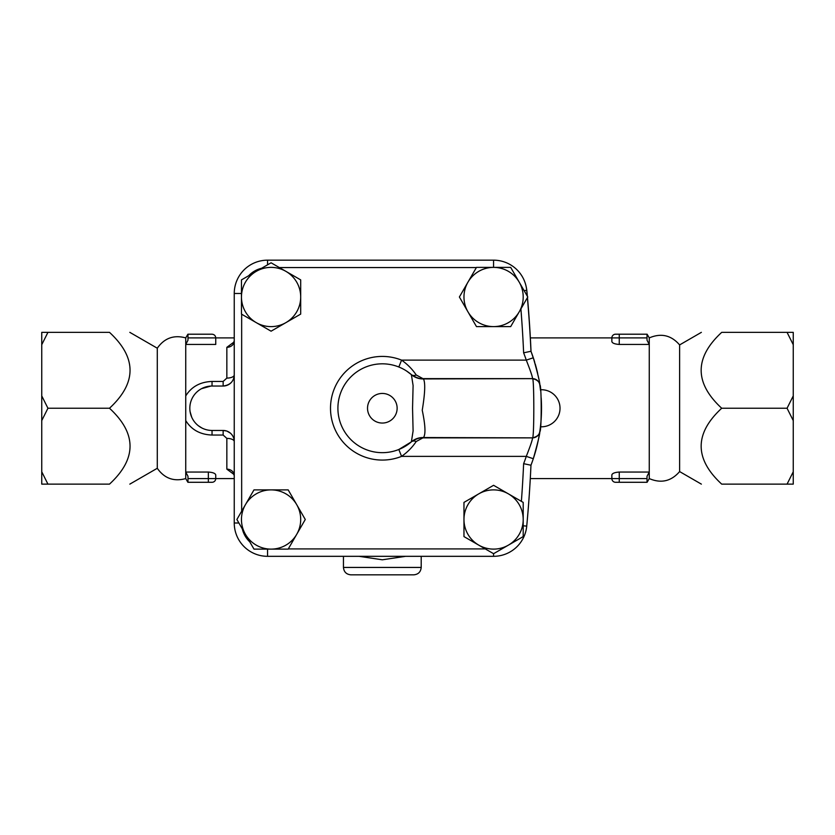 <?xml version="1.0" encoding="UTF-8"?>
<svg xmlns="http://www.w3.org/2000/svg" width="835" height="835" viewBox="0 0 835 835"><rect width="100%" height="100%" fill="white"/><g stroke="black" fill="none" stroke-linecap="round" stroke-linejoin="round"><path stroke-width="1.25" d="M41.75 484.133L41.75 471.785L47.939 484.133L41.75 484.133M41.75 420.589L41.75 395.894L47.939 408.242L41.75 420.589L41.75 471.785M41.75 344.698L41.75 332.351L47.939 332.351L41.75 344.698L41.75 395.894M47.939 484.133L109.489 484.133C136.888 484.133 136.888 484.133 109.489 484.133C136.888 484.133 136.888 484.133 109.489 484.133C136.888 458.843 136.888 433.542 109.489 408.242C136.888 382.952 136.888 357.651 109.489 332.351C136.888 332.351 136.888 332.351 109.489 332.351C136.888 332.351 136.888 332.351 109.489 332.351L47.939 332.351M47.939 408.242L109.489 408.242M129.822 332.351L157.283 348.205L157.283 468.278L129.822 484.133M157.283 348.205C164.359 338.102 173.847 334.668 185.746 337.904L185.746 478.58L187.885 482.286M187.979 482.286L212.038 482.286L208.343 482.286L208.343 478.58L187.979 478.58L187.979 482.286M212.038 482.286A3.705 3.705 0 0 0 215.743 478.58A3.705 3.705 0 0 1 212.038 482.286A3.705 3.705 0 0 0 215.743 478.58L215.743 474.979C215.388 473.372 212.925 472.391 208.343 472.046L185.746 472.046L187.979 476.284L187.979 478.58M187.979 340.21L185.746 344.448L215.743 344.448L215.743 337.904C215.524 335.66 214.282 334.428 212.038 334.209L187.979 334.209L187.979 340.21M185.746 395.915L185.746 420.579C191.455 429.785 200.212 434.607 212.038 435.045L212.038 430.453A22.211 22.211 0 0 1 189.827 408.242A22.211 22.211 0 0 1 212.038 386.031L223.143 386.031C230.126 385.133 233.831 381.428 234.249 374.925A7.4 3.173 180 0 1 226.849 378.098L223.143 381.449L212.038 381.449C200.212 381.887 191.445 386.709 185.746 395.915M201.83 427.969L198.333 425.725M191.695 417.156L190.077 411.592M197.133 391.772L198.083 390.968M201.496 388.692L210.9 386.062M233.946 342.747L233.33 343.039L234.249 340.92A7.4 6.409 0 0 1 226.849 347.329L226.849 378.098M234.03 342.016L226.849 347.329M212.038 435.045L223.143 435.045L226.849 438.385A7.4 3.173 180 0 1 234.249 441.558A11.105 11.105 0 0 0 223.143 430.453L212.038 430.453M232.61 435.755L231.848 434.659M230.314 433.083L226.974 431.131M226.525 430.985L223.143 430.453L223.143 435.045M226.849 438.385L226.849 469.155A7.4 6.409 180 0 1 234.249 475.574L233.33 473.455L233.946 473.737M226.849 469.155L234.03 474.478M223.143 381.449L223.143 386.031A11.105 11.105 0 0 0 234.249 374.925M510.686 326.61L493.579 326.61A29.611 29.611 0 0 0 519.234 282.188L527.783 296.989L510.686 326.61L520.904 308.898A1251.268 1251.268 0 0 1 523.629 352.819A151.782 151.782 0 0 1 526.28 360.125L533.304 357.777A159.182 159.182 0 0 1 534.765 362.39M535.214 363.893A159.182 159.182 0 0 1 537.688 373.558M539.796 384.914L539.796 384.935A159.182 159.182 0 0 1 540.433 389.736L540.516 390.467L540.433 389.747M541.184 397.919A159.182 159.182 0 0 1 541.393 401.959A159.182 159.182 0 0 1 541.404 402.167A159.182 159.182 0 0 1 539.786 431.632L539.765 431.737M539.723 432.071A159.182 159.182 0 0 1 539.629 432.687M539.504 433.501A159.182 159.182 0 0 1 533.304 458.718C537.897 442.414 540.057 433.355 539.807 431.538L539.827 431.403C539.64 434.586 537.187 436.736 532.48 437.864L532.48 437.864A7.4 7.4 -171.6 0 0 539.807 431.538C541.654 433.261 541.664 383.286 539.807 384.945C540.068 383.192 537.907 374.132 533.304 357.777A159.182 159.182 0 0 0 530.966 351.274A1258.669 1258.669 0 0 0 527.396 297.667M526.353 287.626A34.465 34.465 0 0 1 526.927 291.467A1258.773 1258.773 0 0 1 527.365 296.279M527.48 297.521A1258.773 1258.773 0 0 1 531.029 351.41L531.008 351.107M241.461 293.482L234.249 293.482A33.316 33.316 0 0 1 267.565 260.165A33.316 33.316 0 0 0 234.249 293.482L234.249 523.002A33.316 33.316 0 0 0 267.565 556.319A33.316 33.316 0 0 1 234.249 523.002L238.904 523.002M267.565 549.117L267.565 556.319L493.558 556.319A33.316 33.316 0 0 0 526.728 526.123A1258.669 1258.669 0 0 0 530.966 465.22A159.182 159.182 0 0 0 533.304 458.718L526.28 456.369A151.782 151.782 0 0 1 523.629 463.675L530.966 465.22M523.201 536.592L493.579 553.699L478.779 545.14A29.611 29.611 0 0 0 523.201 519.495L523.201 536.592M478.779 545.14L463.968 536.592L463.968 519.495A29.611 29.611 0 0 0 478.779 545.14M288.294 548.919L485.312 548.919L463.968 536.592M463.968 519.495L463.968 502.399L478.779 493.85A29.611 29.611 0 0 0 463.968 519.495M478.779 493.85L493.579 485.302L508.39 493.85A29.611 29.611 0 0 0 478.779 493.85M523.201 519.495A29.611 29.611 0 0 0 508.39 493.85L523.201 502.399L523.201 519.495M493.579 485.302L521.384 501.355A1251.268 1251.268 0 0 0 523.629 463.675M241.659 314.2L241.659 511.229L253.976 489.884L271.083 489.884A29.611 29.611 0 0 0 245.427 504.684L253.976 489.884M476.378 267.565L279.349 267.565L300.694 279.892L300.694 296.989A29.611 29.611 0 0 0 285.883 271.344L300.694 279.892M271.083 262.795L285.883 271.344A29.611 29.611 0 0 0 256.272 271.344L271.083 262.795M241.461 279.892L256.272 271.344A29.611 29.611 0 0 0 241.461 296.989L241.461 279.892M248.715 275.707L261.605 268.265A25.916 25.916 0 0 0 248.715 275.707M300.694 296.989L300.694 314.096L285.883 322.644A29.611 29.611 0 0 0 300.694 296.989M285.883 322.644L271.083 331.192L256.272 322.644A29.611 29.611 0 0 0 285.883 322.644M510.686 267.377L519.234 282.188A29.611 29.611 0 0 0 493.579 267.377L510.686 267.377M493.579 326.61L476.482 326.61L467.934 311.799A29.611 29.611 0 0 0 493.579 326.61M467.934 311.799L459.386 296.989L467.934 282.188A29.611 29.611 0 0 0 467.934 311.799M241.461 296.989A29.611 29.611 0 0 0 256.272 322.644L241.461 314.096L241.461 296.989M493.579 267.377A29.611 29.611 0 0 0 467.934 282.188L476.482 267.377L493.579 267.377M236.879 519.495L245.427 504.684A29.611 29.611 0 0 0 245.427 534.306L236.879 519.495M253.976 549.117L245.427 534.306A29.611 29.611 0 0 0 271.083 549.117L253.976 549.117M249.79 541.863L242.348 528.972A25.916 25.916 0 0 0 249.79 541.863M271.083 489.884L288.179 489.884L296.728 504.684A29.611 29.611 0 0 0 271.083 489.884M296.728 504.684L305.276 519.495L296.728 534.306A29.611 29.611 0 0 0 296.728 504.684M271.083 549.117A29.611 29.611 0 0 0 296.728 534.306L288.179 549.117L271.083 549.117M523.629 352.819L530.966 351.274M527.25 296.081A1258.669 1258.669 0 0 0 526.728 290.361A33.316 33.316 0 0 0 493.558 260.165L267.565 260.165L267.565 264.82M411.008 442.174L411.018 442.164C412.177 440.859 419.212 437.154 422.886 437.864L532.48 437.864L423.491 437.54A18.506 18.057 49.2 0 0 411.384 441.851L398.827 449.491L401.572 456.369A51.833 51.833 0 0 1 330.503 408.242A51.833 51.833 0 0 1 401.572 360.125L526.28 360.125C530.674 371.262 532.73 377.43 532.48 378.631A7.4 7.4 171.6 0 1 539.807 384.945L539.827 385.112C539.64 381.898 537.187 379.737 532.48 378.631L532.48 378.631C534.254 376.512 534.243 440.045 532.48 437.864C532.72 439.095 530.663 445.264 526.28 456.369L401.572 456.369C407.428 452.257 412.313 447.309 416.216 441.517L423.491 437.54C425.798 434.315 425.38 425.213 422.239 410.246C425.036 393.285 425.453 382.858 423.491 378.944L416.216 374.978C412.323 369.185 407.438 364.237 401.572 360.125L398.827 366.993M406.551 371.001L411.384 374.633A18.506 18.057 -49.2 0 0 423.491 378.944L532.48 378.631A7.4 7.4 171.6 0 1 539.807 384.945M416.216 374.978A7.4 4.885 -49.2 0 1 411.801 374.946M411.801 441.548A7.4 4.885 -130.8 0 1 416.216 441.517M411.384 441.851L413.095 430.943L412.553 408.242L413.095 385.519L411.384 374.644A44.422 44.422 0 0 0 350.168 377.597A44.422 44.422 0 0 0 350.168 438.886A44.422 44.422 0 0 0 411.384 441.851M540.464 426.539L540.715 424.243L540.464 426.539M540.934 421.832L541.153 419.034L540.934 421.832M359.008 556.319L382.326 559.794L405.664 556.319M350.867 574.835L413.795 574.835L350.867 574.835C346.368 574.397 343.895 571.923 343.456 567.435L421.205 567.435C420.767 571.923 418.293 574.397 413.795 574.835M611.878 474.781L611.857 474.979C612.201 473.372 614.675 472.391 619.257 472.046L649.254 472.046L649.254 344.448L619.257 344.448C614.675 344.103 612.201 343.122 611.857 341.505L611.857 337.904A3.705 3.705 0 0 1 615.552 334.209L619.257 334.209L615.552 334.209A3.705 3.705 0 0 0 611.857 337.904L647.021 337.904L647.021 334.209L619.257 334.209L619.257 344.448M530.298 478.58L611.857 478.58A3.705 3.705 0 0 0 615.552 482.286L647.021 482.286L647.021 476.284L649.254 472.046L647.021 476.284M537.291 371.794L536.613 369.049M536.08 367.014L535.256 364.06M534.713 362.213L531.029 351.41M647.021 337.904L647.021 340.21L649.254 344.448L649.254 337.904C661.08 332.852 671.204 335.19 679.617 344.918L679.617 471.577C671.204 481.304 661.08 483.642 649.254 478.58L649.254 472.046M787.061 484.133L793.25 471.785L793.25 484.133L721.711 484.133C694.313 484.133 694.313 484.133 721.711 484.133C694.313 484.133 694.313 484.133 721.711 484.133C694.313 458.843 694.313 433.542 721.711 408.242C694.313 382.952 694.313 357.651 721.711 332.351C694.313 332.351 694.313 332.351 721.711 332.351C694.313 332.351 694.313 332.351 721.711 332.351L793.25 332.351L793.25 344.698L787.061 332.351M787.061 408.242L793.25 395.894L793.25 420.589L787.061 408.242L721.711 408.242M793.25 395.894L793.25 344.698M793.25 471.785L793.25 420.589M611.857 474.979L611.857 478.58L619.257 478.58L619.257 482.286M212.038 334.209C214.282 334.428 215.524 335.66 215.743 337.904L187.979 337.904M540.443 426.727L540.433 426.758A18.506 18.506 0 0 0 560.024 408.242A18.506 18.506 0 0 0 540.443 389.768M212.038 381.449L212.038 386.031M493.558 556.319L493.558 553.678M526.728 290.361L524.098 290.611M493.558 260.165L493.558 267.377M523.201 525.799L526.728 526.123M397.136 408.242A14.811 14.811 0 0 1 374.925 421.07A14.811 14.811 0 0 1 374.925 395.425A14.811 14.811 0 0 1 397.136 408.242M647.021 478.58L619.257 478.58L619.257 472.046M208.343 472.046L208.343 478.58L234.249 478.58M157.283 468.278C164.359 478.392 173.847 481.826 185.746 478.58M185.746 337.904L187.885 334.209M411.018 374.33L411.008 374.31C409.599 373.683 418.481 379.674 422.886 378.631L532.48 378.631M343.456 556.319L343.456 567.435M421.205 556.319L421.205 567.435M530.35 337.904L611.857 337.904M649.254 478.58L647.115 482.286M679.617 471.577L701.369 484.133M679.617 344.918L701.369 332.351M649.254 337.904L647.115 334.209M234.249 337.904L215.743 337.904"/></g></svg>
